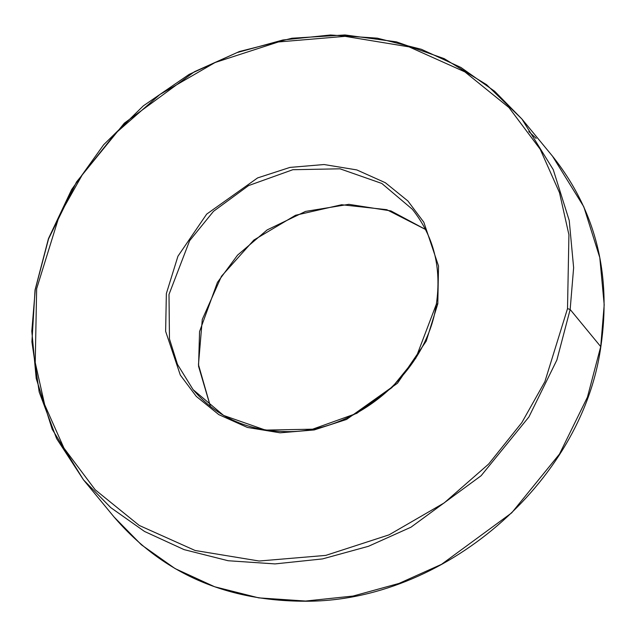 <?xml version="1.0" encoding="UTF-8"?>
<svg xmlns="http://www.w3.org/2000/svg" width="636" height="636" viewBox="0 0 636 636"><rect width="100%" height="100%" fill="white"/><g stroke="black" fill="none" stroke-linecap="round" stroke-linejoin="round"><path stroke-width="0.95" d="M210.429 406.531L198.551 366.28L199.561 331.571L217.44 282.376L237.554 255.139L267.152 229.922L305.526 211.414L348.862 204.331L390.886 210.906L425.54 229.461L390.886 210.906L348.862 204.331L305.526 211.414L267.152 229.922L237.554 255.139L217.44 282.376L199.561 331.571L198.551 366.28L210.429 406.531M412.319 209.236C433.736 236.147 441.742 267.804 436.344 304.199C426.756 373.626 354.53 434.134 284.308 431.55C246.442 430.5 216.041 416.54 193.113 389.669L177.46 364.364L169.462 338.932L169.001 294.436L189.623 240.702L213.513 211.311L248.581 185.585L292.83 169.717L339.998 168.81L381.815 183.454L412.319 209.236L381.815 183.454L339.998 168.81L292.83 169.717L248.581 185.585L213.513 211.311L189.623 240.702L169.001 294.436L169.462 338.932L177.46 364.364L193.113 389.669L223.618 415.451L265.435 430.095L312.61 429.189L356.852 413.32L391.927 387.586L415.809 358.203L436.344 304.199L437.807 303.77L426.223 341.127L397.484 383.238L346.572 419.434L314.2 429.944L280.11 432.822L247.38 427.44L218.824 414.64L196.286 396.395L180.322 375.089L165.63 331.348L166.354 293.586L177.937 256.228L206.684 214.117L257.596 177.921L289.96 167.411L324.05 164.533L356.78 169.915L385.337 182.715L407.875 200.96L423.838 222.266L438.53 266.007L437.807 303.77L438.53 266.007L423.838 222.266L407.875 200.96L385.337 182.715L356.78 169.915L324.05 164.533L289.96 167.411L257.596 177.921L206.684 214.117L177.937 256.228L166.354 293.586L165.63 331.348L180.322 375.089L196.286 396.395L218.824 414.64L247.38 427.44L280.11 432.822L314.2 429.944L346.572 419.434L397.484 383.238L426.223 341.127L437.807 303.77L436.439 304.469M600.718 346.62L604.2 304.843L599.796 257.62L583.8 206.756L552.485 156.154L583.8 206.756L599.796 257.62L604.2 304.843L600.718 346.62L570.158 309.486L556.882 360.008L528.906 416.962L481.126 475.728L410.991 527.188L368.435 546.3L322.492 558.917L275.014 563.909L228.157 560.737L184.058 549.615L144.515 531.45L110.799 507.647L83.515 479.886L52.2 429.276L36.204 378.42L31.8 331.197L35.282 289.42L48.551 238.898L76.527 181.944L124.306 123.177L194.449 71.717L236.997 52.605L282.94 39.981L330.418 34.996L377.275 38.168L421.382 49.29L460.917 67.456L494.633 91.258L521.918 119.019L553.24 169.621L569.228 220.485L573.632 267.708L570.158 309.486L600.718 346.62L587.449 397.134L559.473 454.088L511.694 512.862L441.551 564.315L399.003 583.427L353.06 596.051L305.582 601.044L258.725 597.872L214.618 586.75L175.083 568.584L141.367 544.782L114.083 517.02L141.367 544.782L175.083 568.584L214.618 586.75L258.725 597.872L305.582 601.044L353.06 596.051L399.003 583.427L441.551 564.315L511.694 512.862L559.473 454.088L587.449 397.134L600.718 346.62M567.511 308.635L568.926 234.779L559.497 192.668L540.202 149.245L508.975 107.571L464.892 71.892L409.051 46.865L345.038 36.339L278.377 41.96L215.079 62.519L159.914 94.478L115.514 133.306L82.314 174.773L59.291 215.668L36.65 288.72L35.234 362.576L44.663 404.687L63.958 448.118L95.185 489.784L139.268 525.463L195.109 550.49L259.122 561.016L325.783 555.395L389.081 534.836L444.246 502.877L488.647 464.049L521.846 422.59L544.869 381.695L567.511 308.635L544.869 381.695L521.846 422.59L488.647 464.049L444.246 502.877L389.081 534.836L325.783 555.395L259.122 561.016L195.109 550.49L139.268 525.463L95.185 489.784L63.958 448.118L44.663 404.687L35.234 362.576L36.65 288.72L59.291 215.668L82.314 174.773L115.514 133.306L159.914 94.478L215.079 62.519L278.377 41.96L345.038 36.339L409.051 46.865L464.892 71.892L508.975 107.571L540.202 149.245L559.497 192.668L568.926 234.779L567.511 308.635L570.158 309.486L573.632 267.708L569.228 220.485L553.24 169.621L521.918 119.019L486.596 84.699L444.206 58.639L396.387 41.849L344.974 34.956L291.948 38.232L239.343 51.54L189.17 74.364L143.362 105.83L103.676 144.73L71.629 189.568L48.455 238.635L35.036 290.04L31.911 341.826L39.194 391.999L56.62 438.617L83.515 479.886L110.799 507.647L144.515 531.45L184.058 549.615L228.157 560.737L275.014 563.909L322.492 558.917L368.435 546.3L410.991 527.188L481.126 475.728L528.906 416.962L556.882 360.008L570.158 309.486L567.511 308.635M528.77 131.501L536.188 138.417M83.515 479.886L114.083 517.02C161.926 572.845 225.239 600.909 304.016 601.219C442.513 602.626 581.757 483.312 600.813 346.89C611.665 273.909 595.558 210.333 552.485 156.154L521.918 119.019M425.556 229.485L386.752 209.681L341.651 204.736L295.525 215.27L253.836 240.074L221.487 276.223L202.28 319.455L198.464 364.666L210.444 406.547"/></g></svg>
